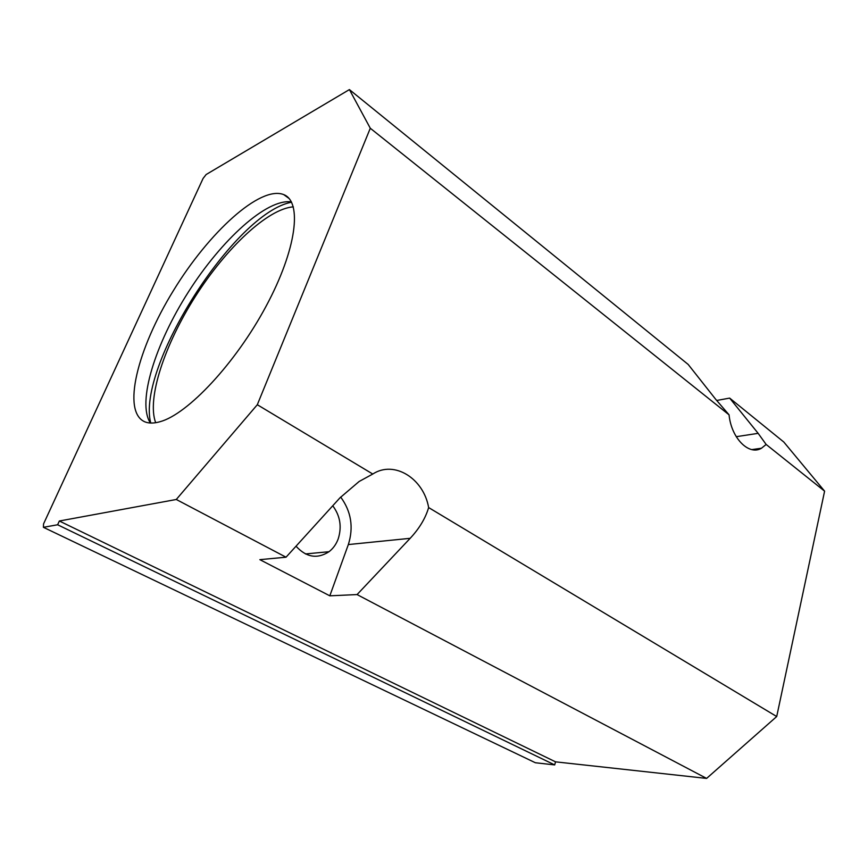 <?xml version="1.0" encoding="UTF-8"?>
<svg xmlns="http://www.w3.org/2000/svg" width="868" height="868" viewBox="0 0 868 868"><rect width="100%" height="100%" fill="white"/><g stroke="black" fill="none" stroke-linecap="round" stroke-linejoin="round"><path stroke-width="1.3" d="M736.248 436.691L758.144 433.338L729.652 398.097L716.653 400.484M729.652 398.097L783.793 442.018L824.6 491.158L776.708 716.534L706.606 778.412L555.542 761.844L59.339 521.006L176.28 499.48L286.028 557.202L259.858 559.654L329.818 595.828L357.074 594.569L706.606 778.412M176.28 499.48L257.308 404.727L370.289 128.247L349.403 89.588L206.15 174.522L203.09 178.439L43.552 523.914L43.4 527.31L535.361 762.744L554.695 764.914L555.542 761.844M349.403 89.588L688.183 364.451L715.677 399.269L729.066 414.839C731.268 438.166 748.954 455.895 761.464 448.235L751.862 449.602M257.308 404.727L372.773 474.036L359.135 481.48L339.92 497.874L286.028 557.202M372.773 474.036C394.278 459.964 423.649 478.528 428.64 507.574C425.494 518.272 419.331 528.514 410.173 538.312L357.074 594.569M340.679 497.049C351.214 511.458 353.764 527.288 348.339 544.561L329.818 595.828M296.021 546.2C306.306 557.408 317.308 559.242 329.026 551.701C333.16 548.511 336.209 544.258 338.184 538.952C342.014 526.854 340.202 515.798 332.748 505.773M43.4 527.31L57.624 524.771L59.339 521.006M160.092 421.696C154.103 423.421 149.079 423.497 145.01 421.902C121.39 412.05 137.513 348.752 173.34 290.726C208.808 232.516 260.248 185.188 283.749 194.616C302.433 201.734 296.704 249.344 266.031 306.328C235.553 363.312 187.662 414.253 160.092 421.696M428.64 507.574L776.708 716.534M758.144 433.338L766.151 444.459L761.464 448.235M766.151 444.459L824.6 491.158M370.289 128.247L729.066 414.839M57.624 524.771L554.695 764.914M155.676 422.705C146.573 398.586 164.768 344.39 195.484 296.27C226.157 248.118 267.615 208.765 293.33 206.844M150.728 423.041C136.189 367.207 234.794 212.584 291.539 202.222M150.381 423.02C136.797 402.285 155.329 343.674 188.497 291.811C221.524 239.861 266.845 198.338 291.388 201.908M348.339 544.561L410.173 538.312M288.968 198.403L283.749 194.616M329.026 551.701L305.428 553.947"/></g></svg>
